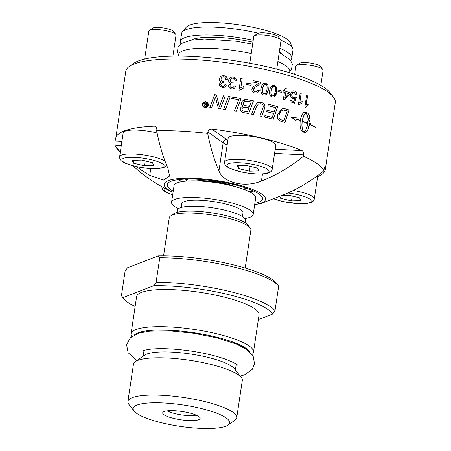<?xml version="1.0" encoding="UTF-8"?>
<svg xmlns="http://www.w3.org/2000/svg" width="451" height="451" viewBox="0 0 451 451"><rect width="100%" height="100%" fill="white"/><g stroke="black" fill="none" stroke-linecap="round" stroke-linejoin="round"><path stroke-width="0.68" d="M180.969 43.826A56.285 12.47 8.5 0 1 180.417 41.509L181.606 33.549A56.285 12.47 8.5 0 1 182.328 32.004L186.224 27.252A53.111 11.765 8.5 0 1 258.727 28.565A53.111 11.765 8.5 0 1 290.371 42.817L292.705 48.499A56.285 12.47 8.5 0 1 292.941 50.191L291.752 58.151A56.285 12.47 8.5 0 1 290.545 60.203M280.984 40.263A56.285 12.47 8.5 0 1 292.705 48.499M182.328 32.004A56.285 12.47 8.5 0 1 258.361 33.199M180.417 41.509A56.285 12.47 8.5 0 1 253.225 40.269M279.851 48.246A56.285 12.47 8.5 0 1 291.752 58.151M279.344 51.639A47.8 10.587 8.5 0 1 281.909 53.675M191.145 40.111A47.8 10.587 8.5 0 1 252.932 42.219M277.867 61.511A56.285 12.47 8.5 0 1 289.773 71.416L289.576 72.729M178.241 56.093L178.438 54.774A56.285 12.47 8.5 0 1 251.241 53.539M254.691 204.534A51.239 11.354 -171.5 0 0 234.808 184.059A51.239 11.354 -171.5 0 0 175.659 178.934A51.239 11.354 -171.5 0 0 173.066 192.335M173.246 191.111A48.144 10.666 8.5 0 1 167.259 184.662A48.144 10.666 8.5 0 1 233.601 184.521A48.144 10.666 8.5 0 1 262.488 198.891A48.144 10.666 8.5 0 1 254.871 203.311M225.917 184.448A24.021 5.322 -171.5 0 0 224.812 184.177A24.021 5.322 -171.5 0 0 206.451 181.539M196.377 180.913A26.823 5.942 8.5 0 1 225.9 183.754A26.823 5.942 8.5 0 1 235.732 186.793M245.028 189.826A29.574 6.551 -171.5 0 0 245.113 189.516A29.574 6.551 -171.5 0 0 244.104 187.413M188.197 179.058A29.574 6.551 -171.5 0 0 186.613 180.772A29.574 6.551 -171.5 0 0 186.601 181.093M121.911 141.383L116.065 141.084A105.917 23.463 8.5 0 1 115.772 138.31A105.917 23.463 8.5 0 1 154.575 126.173L155.877 126.551L156.869 129.392L156.66 130.796A148.734 58.41 92.9 0 0 167.924 168.274L169.587 176.059L163.414 180.112L149.76 175.304A148.734 132.757 125.2 0 1 136.467 166.628M120.327 151.987A148.734 132.757 125.2 0 1 115.715 146.648L115.924 145.25L121.291 145.526M120.231 152.618A151.305 151.305 0 0 1 117.113 148.836A105.917 23.463 8.5 0 1 115.715 146.648M265.149 201.901A148.734 58.41 -87.1 0 1 263.728 202.51L260.74 203.643A151.305 151.305 0 0 1 254.685 204.545M263.739 202.443L281.892 195.475A148.734 132.757 -54.8 0 0 323.925 170.72L324.134 169.317C324.478 167.332 324.759 166.509 324.979 166.847A105.917 23.463 8.5 0 1 325.272 169.621A105.917 23.463 8.5 0 1 317.622 176.679M274.569 153.379L303.67 154.868L303.461 156.271A105.917 23.463 8.5 0 1 323.925 170.72M303.461 156.271A148.734 132.757 125.2 0 1 261.428 181.026C245.124 188.09 223.121 182.841 218.949 170.89A148.734 58.41 -87.1 0 1 207.685 133.411L207.894 132.008L223.149 142.781A33.013 7.312 -171.5 0 0 227.146 144.974M156.66 130.796A105.917 23.463 8.5 0 1 207.685 133.411M227.845 140.295A29.574 6.551 8.5 0 1 226.802 139.624L211.919 129.11A105.917 23.463 8.5 0 1 301.984 150.611L275.189 149.236M261.326 138.169A24.072 5.333 8.5 0 1 275.77 145.352L272.201 169.232A24.072 5.333 -171.5 0 0 257.758 162.05A24.072 5.333 -171.5 0 0 224.587 162.118L228.155 138.237A24.072 5.333 8.5 0 1 261.326 138.169M211.919 129.11C209.777 129.025 208.435 129.989 207.894 132.008M303.67 154.868C303.844 152.759 303.281 151.344 301.984 150.611M165.015 161.086A24.072 5.333 -171.5 0 0 152.788 156.672A24.072 5.333 -171.5 0 0 119.616 156.739L123.185 132.859A24.072 5.333 8.5 0 1 156.356 132.791A24.072 5.333 8.5 0 1 157.1 132.972M116.065 141.084L115.924 145.25M333.334 96.948L329.923 92.579A101.791 22.55 -171.5 0 0 270.73 67.661A101.791 22.55 -171.5 0 0 133.851 63.275L129.313 66.455A105.917 23.463 8.5 0 1 271.739 71.021A105.917 23.463 8.5 0 1 333.334 96.948A105.917 23.463 8.5 0 1 335.285 102.631L325.272 169.621M288.725 93.628A105.917 23.463 -171.5 0 0 285.652 92.714L284.869 97.952L288.725 93.628M115.772 138.31L125.784 71.32A105.917 23.463 8.5 0 1 129.313 66.455M178.461 208.678A41.267 9.144 8.5 0 1 171.583 202.257L174.058 185.677A41.267 9.144 8.5 0 1 230.923 185.558A41.267 9.144 8.5 0 1 255.683 197.876L253.208 214.456A41.267 9.144 8.5 0 1 244.752 218.588M171.583 202.257A41.267 9.144 8.5 0 1 228.448 202.144A41.267 9.144 8.5 0 1 253.208 214.456M181.234 207.466L181.787 203.784A30.95 6.855 8.5 0 1 224.435 203.694A30.95 6.855 8.5 0 1 243.004 212.934L242.452 216.615M177.017 212.41L177.344 210.239A34.389 7.616 8.5 0 1 180.062 207.855A34.389 7.616 8.5 0 1 218.729 208.852A34.389 7.616 8.5 0 1 245.361 220.404L245.04 222.574M134.099 411.053L128.918 404.412A55.022 12.188 8.5 0 1 127.904 401.458L133.473 364.194A55.022 12.188 8.5 0 1 135.306 361.668L144.534 355.202A46.628 10.334 8.5 0 1 207.24 357.209A46.628 10.334 8.5 0 1 234.357 368.625L241.291 377.51A55.022 12.188 8.5 0 1 242.305 380.458L236.736 417.722A55.022 12.188 8.5 0 1 234.903 420.247L228.003 425.084A48.747 10.801 8.5 0 1 162.45 422.982A48.747 10.801 8.5 0 1 134.099 411.053A48.747 10.801 8.5 0 1 151.029 402.85A48.747 10.801 8.5 0 1 200.379 408.296A48.747 10.801 8.5 0 1 228.003 425.084M135.306 361.668A55.022 12.188 8.5 0 1 209.292 364.042A55.022 12.188 8.5 0 1 241.291 377.51M127.904 401.458A55.022 12.188 8.5 0 1 203.722 401.305A55.022 12.188 8.5 0 1 236.736 417.722M198.626 419.746A18.914 4.189 8.5 0 1 176.166 418.962A18.914 4.189 8.5 0 1 162.952 412.327A18.914 4.189 8.5 0 1 164.209 411.532A18.914 4.189 8.5 0 1 184.262 411.859A18.914 4.189 8.5 0 1 200.041 417.868A18.914 4.189 8.5 0 1 198.626 419.746M167.473 410.838A16.332 3.619 -171.5 0 0 181.522 414.909A16.332 3.619 -171.5 0 0 196.157 415.123M153.735 285.725L123.01 297.621L121.432 295.732L125.096 271.192L127.475 267.776L158.194 255.875L159.778 257.763L156.108 282.309L153.735 285.725A76.343 16.912 8.5 0 1 272.63 314.105L275.009 310.688A79.094 17.521 -171.5 0 0 156.108 282.309M135.142 306.505A76.343 16.912 8.5 0 1 123.726 298.675A76.343 16.912 8.5 0 1 123.01 297.621M258.35 319.635L272.63 314.105M131.049 333.858L136.602 296.713A61.9 13.716 8.5 0 1 221.903 296.538A61.9 13.716 8.5 0 1 259.043 315.012L253.49 352.158A61.9 13.716 -171.5 0 0 216.35 333.684A61.9 13.716 -171.5 0 0 131.049 333.858A61.9 13.716 -171.5 0 0 131.737 336.531M159.778 257.763A79.094 17.521 8.5 0 1 278.65 286.114L276.378 283.205A76.343 16.912 -171.5 0 0 158.194 255.875M252.058 354.509A61.9 13.716 -171.5 0 0 253.49 352.158M134.697 334.715A59.149 13.102 8.5 0 1 214.885 336.75A59.149 13.102 8.5 0 1 249.758 351.921M163.572 255.841L169.255 217.844A41.267 9.144 8.5 0 1 170.625 215.95A41.267 9.144 8.5 0 1 226.12 217.732A41.267 9.144 8.5 0 1 250.119 227.834A41.267 9.144 8.5 0 1 250.874 230.044L245.197 268.041M250.119 227.834L247.841 224.919A38.515 8.535 -171.5 0 0 225.444 215.493A38.515 8.535 -171.5 0 0 173.652 213.83L170.625 215.95M275.009 310.688L278.673 286.143A79.094 17.521 8.5 0 0 278.65 286.114M250.125 166.323L249.403 171.171L238.562 168.589L237.158 165.737L246.59 165.478L257.425 168.065L258.835 170.912L249.403 171.171M238.996 165.686L238.562 168.589M280.748 39.812L278.306 36.683A10.801 2.396 -171.5 0 0 272.026 34.039A10.801 2.396 -171.5 0 0 257.498 33.571L254.251 35.849A13.755 3.05 8.5 0 1 272.748 36.441A13.755 3.05 8.5 0 1 280.748 39.812A13.755 3.05 8.5 0 1 281.001 40.545L276.728 69.144M249.792 63.247L253.789 36.48A13.755 3.05 8.5 0 1 254.251 35.849M145.16 160.945L144.433 165.799L133.597 163.211L132.188 160.359L141.62 160.099L152.461 162.687L153.864 165.534L144.433 165.799M134.026 160.308L133.597 163.211M175.777 34.434L173.336 31.305A10.801 2.396 -171.5 0 0 167.056 28.661A10.801 2.396 -171.5 0 0 152.528 28.193L149.281 30.471A13.755 3.05 8.5 0 1 167.778 31.063A13.755 3.05 8.5 0 1 175.777 34.434A13.755 3.05 8.5 0 1 176.031 35.167L172.902 56.133M144.653 59.036L148.824 31.102A13.755 3.05 8.5 0 1 149.281 30.471M292.22 196.05L291.493 200.898L280.652 198.31L279.682 196.337M282.123 195.384L288.679 195.204L299.52 197.792L300.924 200.639L291.493 200.898M281.029 195.813L280.652 198.31M322.837 69.533L320.396 66.41A10.801 2.396 -171.5 0 0 314.116 63.76A10.801 2.396 -171.5 0 0 299.588 63.298L296.341 65.575A13.755 3.05 8.5 0 1 314.837 66.167A13.755 3.05 8.5 0 1 322.837 69.533A13.755 3.05 8.5 0 1 323.091 70.271L320.836 85.363M294.666 74.33L295.884 66.207A13.755 3.05 8.5 0 1 296.341 65.575M302.238 121.398C301.685 126.179 302.159 129.657 303.664 131.833C305.564 131.055 306.917 128.332 307.734 123.664A105.917 23.463 -171.5 0 0 302.238 121.398L302.114 121.404C301.561 126.184 302.035 129.662 303.534 131.839L303.664 131.833M204.647 105.292L205.414 105.855A105.917 23.463 8.5 0 1 206.011 105.917L206.158 104.942A105.917 23.463 -171.5 0 0 205.515 104.88L204.647 105.292L204.726 105.607M283.938 120.665A2528.988 1223.693 -60.1 0 0 287.259 110.957A105.917 23.463 -171.5 0 0 285.5 110.422L283.318 110.05L281.069 111.025L279.056 115.253C278.814 117.373 279.214 118.748 280.257 119.368L281.948 120.079A105.917 23.463 8.5 0 1 283.938 120.665L283.837 120.682A105.743 23.429 8.5 0 0 281.852 120.096L281.948 120.079M283.228 110.072L280.973 111.047L278.966 115.276C278.729 117.395 279.124 118.765 280.167 119.385L281.852 120.096M202.865 104.457L203.328 106.295L205.002 107.197C206.535 107.214 207.505 106.47 207.9 104.965L207.539 103.279L205.746 102.214C204.202 102.208 203.238 102.958 202.865 104.457M204.906 104.271L204.218 102.913A105.917 23.463 8.5 0 1 204.861 102.975L205.915 104.469A105.917 23.463 8.5 0 1 206.22 104.502L206.428 103.132A105.917 23.463 8.5 0 1 206.947 103.189L206.468 106.402A105.917 23.463 -171.5 0 0 205.352 106.289L204.247 105.889L204.089 105.28L205.154 104.463L204.878 104.232M205.436 104.232L206.22 104.502M247.486 111.82L248.991 107.828A105.917 23.463 -171.5 0 0 246.156 107.282L242.514 107.828L242.018 108.995C241.663 110.129 242.497 110.878 244.515 111.256A105.917 23.463 8.5 0 1 247.486 111.82L247.452 111.854A105.743 23.429 8.5 0 0 244.481 111.284L244.515 111.256M249.527 106.38A2565.716 396.468 -67.2 0 0 251.156 101.988A105.917 23.463 -171.5 0 0 248.027 101.379L244.814 101.368L243.833 102.123L243.348 103.256C242.982 104.474 243.867 105.292 245.998 105.697A105.917 23.463 8.5 0 1 249.527 106.38L249.488 106.413A105.743 23.429 8.5 0 0 245.958 105.731L245.998 105.697M274.123 95.353L275.381 91.609C275.798 88.086 275.324 86.321 273.96 86.316L273.024 86.366L272.077 87.156L271.102 90.533C270.69 94.056 271.175 95.815 272.556 95.821L274.123 95.353M265.678 93.301L266.964 89.546C267.381 86.023 266.879 84.269 265.459 84.281L264.495 84.348L263.519 85.149L262.527 88.537C262.116 92.055 262.629 93.802 264.06 93.791L265.678 93.301M230.258 80.244C230.151 81.665 230.811 82.533 232.254 82.849L233.302 82.843L232.727 84.016C231.295 83.79 230.388 84.314 230.01 85.589C229.914 86.727 230.472 87.426 231.684 87.691C232.863 87.877 233.68 87.291 234.148 85.927L235.569 86.417C234.847 88.3 233.5 89.118 231.538 88.864C229.39 88.351 228.381 87.173 228.505 85.34L230.5 83.226C229.102 82.651 228.505 81.592 228.702 80.047C229.215 77.848 230.732 76.839 233.257 77.008C235.445 77.476 236.544 78.762 236.544 80.876L235.061 80.83C234.926 79.201 234.266 78.322 233.071 78.186C231.543 78.085 230.608 78.767 230.258 80.244L230.235 80.413M230.004 85.622C229.909 86.767 230.467 87.466 231.679 87.731C232.851 87.911 233.674 87.325 234.137 85.966L235.535 86.502M228.477 85.605L230.5 83.226M228.657 80.515L228.702 80.086C229.215 77.888 230.732 76.879 233.246 77.048C235.433 77.51 236.527 78.801 236.533 80.909M246.855 83.063A105.917 23.463 8.5 0 1 251.269 83.892L251.055 85.324A105.917 23.463 -171.5 0 0 246.641 84.495L246.855 83.063M278.115 89.997A105.917 23.463 8.5 0 1 282.022 91.057L281.807 92.489A105.917 23.463 -171.5 0 0 277.901 91.429L278.115 89.997M285.038 88.272A105.917 23.463 8.5 0 1 286.261 88.627L285.844 91.406A105.917 23.463 8.5 0 1 290.083 92.675L289.892 93.983L284.305 100.173A105.917 23.463 -171.5 0 0 283.301 99.88L284.423 92.359A105.917 23.463 -171.5 0 0 283.065 91.976L283.262 90.668A105.917 23.463 8.5 0 1 284.62 91.051L285.038 88.272M298.393 104.722L300.135 93.069A105.917 23.463 8.5 0 1 301.195 93.447L299.836 102.529L302.17 101.571L301.967 102.952L299.081 104.965A105.917 23.463 -171.5 0 0 298.393 104.722M223.47 95.798A105.917 23.463 8.5 0 1 225.246 96.046A2534.378 236.403 109.4 0 0 220.421 108.916A105.917 23.463 -171.5 0 0 218.493 108.663A655.438 4.048 -105.8 0 0 217.264 104.322A655.438 4.048 -105.8 0 0 216.999 103.397L215.522 96.824L214.372 100.218A2558.94 458.126 108.3 0 0 211.558 107.806A105.917 23.463 -171.5 0 0 209.794 107.609A2570.221 487.559 -71.8 0 1 214.58 94.665A105.917 23.463 8.5 0 1 216.401 94.879L219.445 106.972L220.545 103.651A2565.857 266.992 -70.8 0 1 223.47 95.798L223.476 95.837A105.743 23.429 8.5 0 1 225.235 96.08M232.265 97.089A105.917 23.463 8.5 0 1 241.043 98.544A2534.378 129.037 111.3 0 1 236.245 111.324A105.917 23.463 -171.5 0 0 234.441 111.025A2532.027 83.474 -68.9 0 0 238.703 99.682A105.917 23.463 -171.5 0 0 231.718 98.544L232.254 97.123A105.743 23.429 8.5 0 1 241.02 98.577A2538.155 129.426 111.3 0 1 236.234 111.324M264.224 109.48A2551.673 710.759 115 0 1 261.704 116.386A105.917 23.463 -171.5 0 0 259.996 115.997A2543.798 670.564 -65.3 0 0 262.843 108.217L263.266 106.757C263.361 105.23 262.533 104.226 260.779 103.747L258.322 104.04L256.01 107.586A2527.398 511.271 113.6 0 1 253.423 114.571A105.917 23.463 -171.5 0 0 251.669 114.204A2528.565 472 -66.6 0 0 254.437 106.752L257.279 102.738L260.909 102.264C263.914 103.11 265.256 104.745 264.934 107.169L264.156 109.508A2555.479 712.05 114.9 0 1 261.653 116.375M309.775 118.974A105.917 23.463 -171.5 0 0 308.005 118.196L306.488 112.925C304.543 113.697 303.145 116.426 302.283 121.099A105.917 23.463 8.5 0 1 307.779 123.365L307.886 122.542A105.917 23.463 -171.5 0 0 307.035 122.17L308.929 119.267L310.446 123.687A105.917 23.463 -171.5 0 0 309.64 123.32L309.533 124.143A105.917 23.463 8.5 0 1 316.055 127.374L315.942 127.633A105.917 23.463 -171.5 0 0 309.493 124.442L308.58 128.287L307.34 130.987L305.891 132.459L304.549 132.543A105.917 23.463 -171.5 0 0 302.672 131.771A105.917 23.463 -171.5 0 0 302.666 131.765C300.462 130.3 299.65 126.584 300.236 120.626A105.917 23.463 -171.5 0 0 296.634 119.306L296.031 120.4L291.453 117.378L297.384 117.959L296.781 119.047A105.917 23.463 8.5 0 1 300.281 120.327L301.059 117.029L302.356 114.154L303.906 112.446L305.586 112.214A105.917 23.463 8.5 0 1 307.469 112.987C308.777 113.658 309.544 115.653 309.775 118.974M208.401 105.021C207.928 106.825 206.767 107.716 204.929 107.693L202.939 106.628L202.369 104.406C202.815 102.608 203.965 101.712 205.819 101.717L207.984 103.014L208.401 105.021M285.224 108.764A105.917 23.463 8.5 0 1 289.192 109.982A2534.378 1261.159 120.3 0 1 284.931 122.542A105.917 23.463 -171.5 0 0 281.548 121.533L279.693 120.778C277.839 119.549 277.1 117.536 277.483 114.734L282.219 108.528L285.128 108.781A105.743 23.429 8.5 0 1 289.091 109.999A2538.155 1263.313 120.3 0 1 284.846 122.514M268.492 104.254A105.917 23.463 8.5 0 1 277.777 106.645A2534.378 989.753 117.4 0 1 273.312 119.244A105.917 23.463 -171.5 0 0 264.393 117.018L264.917 115.58A105.917 23.463 8.5 0 1 272.212 117.395L273.622 113.466A105.917 23.463 -171.5 0 0 266.496 111.673L267.015 110.241A105.917 23.463 8.5 0 1 274.129 112.034A2546.205 969.735 -62.9 0 0 275.685 107.654A105.917 23.463 -171.5 0 0 267.973 105.692L268.492 104.254M246.894 99.609A105.917 23.463 8.5 0 1 253.451 100.9A2534.378 417.919 113 0 1 248.715 113.613A105.917 23.463 -171.5 0 0 244.476 112.795L242.756 112.384C240.935 111.724 240.124 110.529 240.321 108.798L240.958 107.276L243.286 106.047C241.905 105.275 241.313 104.237 241.51 102.935L242.328 101.125L246.86 99.643A105.743 23.429 8.5 0 1 253.406 100.928A2538.155 418.759 113 0 1 248.687 113.607M228.42 96.503A105.917 23.463 8.5 0 1 230.235 96.773A2534.378 121.274 110 0 0 225.41 109.621A105.917 23.463 -171.5 0 0 223.595 109.356A2534.378 163.177 -70.2 0 1 228.42 96.503L228.415 96.542A105.743 23.429 8.5 0 1 230.224 96.813M304.859 107.135L306.601 95.482A105.917 23.463 8.5 0 1 307.571 95.871L306.212 104.948L308.36 104.006L308.151 105.382L305.49 107.383A105.917 23.463 -171.5 0 0 304.859 107.135M294.441 90.939C296.177 91.615 296.995 93.019 296.893 95.15L295.709 94.885L294.001 92.043L292.598 92.579L291.87 94.315C291.69 96.029 292.22 97.123 293.471 97.591L294.215 97.67L295.315 97.01L296.33 97.534A3089.046 1722.882 120.9 0 1 294.565 103.206A105.917 23.463 -171.5 0 0 289.942 101.712L290.145 100.347A105.917 23.463 8.5 0 1 293.866 101.543L294.83 98.594L292.981 98.746C291.211 98.025 290.421 96.463 290.613 94.062L291.966 91.384L293.116 90.82L294.334 90.955C296.065 91.626 296.882 93.03 296.781 95.167M276.378 86.958L276.717 91.953L276.074 94.62L274.518 96.739L272.365 96.993C270.048 96.503 269.168 94.242 269.726 90.2L270.577 87.066L272.246 85.256L274.135 85.149L276.378 86.958L276.638 91.976L273.915 97.01M267.973 84.889L268.362 89.873L267.674 92.63L266.022 94.727L263.863 94.964C261.467 94.507 260.543 92.263 261.101 88.221L261.963 85.081L263.655 83.266L265.633 83.114L267.973 84.889L268.294 89.896L265.718 94.873M258.575 83.187A105.917 23.463 -171.5 0 0 252.943 82.043L253.152 80.673A105.917 23.463 8.5 0 1 260.723 82.229L260.413 83.187L258.006 85.414L254.285 87.838L253.366 89.433C253.259 90.685 253.879 91.497 255.227 91.88L256.844 91.66L257.809 90.02L259.224 90.471L257.73 92.737L255.018 93.047C252.74 92.421 251.703 91.108 251.906 89.106L253.186 86.868L258.575 83.187M239.002 90.059L240.744 78.412A105.917 23.463 8.5 0 1 242.193 78.654L240.84 87.736L243.985 86.524L243.782 87.906L239.938 90.223A105.917 23.463 -171.5 0 0 239.002 90.059M225.799 79.286L225.816 79.466C225.68 77.848 225.021 76.986 223.826 76.873C222.298 76.8 221.362 77.504 221.013 78.981L221.131 80.171L221.796 81.056L224.057 81.513L223.482 82.691C222.05 82.494 221.142 83.035 220.759 84.314L220.793 85.053L222.439 86.378C223.617 86.541 224.435 85.938 224.902 84.574L226.329 85.03C225.601 86.925 224.254 87.765 222.292 87.55L219.361 85.329L219.259 84.095L221.255 81.952L219.558 80.301L219.462 78.812C219.975 76.614 221.486 75.576 224.006 75.695C226.199 76.118 227.298 77.38 227.304 79.483L225.799 79.263M227.304 79.122L227.304 79.483M221.069 79.979L223.014 81.575L224.062 81.552M220.798 85.076L222.444 86.417C223.623 86.581 224.44 85.978 224.908 84.613L224.902 84.574M224.908 84.613L226.312 85.064M219.366 85.352L219.276 84.134L221.255 81.952M219.564 80.323L219.474 78.852C219.987 76.653 221.497 75.616 224.017 75.734C226.205 76.157 227.298 77.42 227.304 79.523M240.738 78.446L242.193 78.654M242.17 78.694L240.84 87.736M240.817 87.77L243.985 86.524M243.957 86.558L243.76 87.911M253.141 80.712A105.743 23.429 8.5 0 1 260.672 82.257L260.723 82.229M260.672 82.257L260.413 83.187M260.357 83.215L257.978 85.431M255.266 87.066L253.321 89.461C253.22 90.713 253.84 91.53 255.181 91.908L256.822 91.671M257.803 90.059L259.224 90.471M259.173 90.504L257.707 92.754M253.744 86.412L257.459 84.117M263.587 83.3L265.577 83.142L267.911 84.918M264.354 84.41L262.471 88.565C262.059 92.083 262.572 93.831 263.998 93.814L265.075 93.723M272.421 85.188L274.061 85.171L276.3 86.981M273.064 86.355L271.034 90.561C270.623 94.079 271.102 95.843 272.483 95.843L273.385 95.821M293.516 92.049L291.763 94.332C291.583 96.046 292.118 97.134 293.364 97.608L294.159 97.675M295.275 97.061L296.33 97.534M296.217 97.546A3093.725 1725.797 120.9 0 1 294.469 103.172M290.134 100.398A105.743 23.429 8.5 0 1 293.759 101.56L293.866 101.543M293.956 98.854L294.83 98.594M293.139 90.82L294.334 90.955M306.595 95.539L307.571 95.871M307.441 95.877L306.212 104.948M308.225 104.029L308.151 105.382M308.022 105.387L305.361 107.394M223.611 109.362A2538.155 163.245 -70.2 0 1 228.415 96.542M240.947 107.287L243.286 106.047M242.317 101.142L244.346 99.761L246.86 99.643M242.503 107.845L241.984 109.029C241.629 110.162 242.463 110.912 244.481 111.284M243.935 101.999L243.315 103.29C242.954 104.508 243.833 105.32 245.958 105.731M268.475 104.294A105.743 23.429 8.5 0 1 277.692 106.667A2538.155 991.484 117.4 0 1 273.244 119.227M264.9 115.619A105.743 23.429 8.5 0 1 272.133 117.418L272.212 117.395M267.003 110.275A105.743 23.429 8.5 0 1 274.05 112.057L274.129 112.034M282.174 108.533L283.335 108.432M283.245 108.449L285.128 108.781M204.264 105.906L204.123 105.32L205.154 104.463M204.934 104.311L204.218 102.913M204.252 102.958L204.878 103.02M206.248 104.542L206.428 103.132M206.457 103.178L206.941 103.228M204.681 105.331L205.442 105.9A105.743 23.429 8.5 0 1 206.039 105.957L206.158 104.942M202.956 106.65L202.403 104.452C202.849 102.653 203.999 101.751 205.853 101.757L207.996 103.037M203.345 106.318L205.03 107.242C206.564 107.259 207.528 106.515 207.928 105.004L207.55 103.296M307.779 123.365L307.644 123.371A105.743 23.429 -171.5 0 0 302.159 121.105C303.016 116.431 304.419 113.708 306.359 112.93L306.488 112.925M309.64 118.974C309.409 115.659 308.642 113.663 307.34 112.992A105.743 23.429 -171.5 0 0 305.462 112.22L304.837 112.102M300.281 120.327L300.157 120.338A105.743 23.429 -171.5 0 0 296.662 119.058L297.265 117.97L291.346 117.395M295.957 120.327L296.634 119.306M305.113 132.662L307.633 130.232L309.493 124.442M315.79 127.633L315.903 127.368A105.743 23.429 -171.5 0 0 309.397 124.149L309.64 123.32M310.305 123.692L308.794 119.267M258.299 104.057L255.959 107.614A2531.164 512.251 113.6 0 1 253.389 114.56M257.25 102.749L260.853 102.292C263.852 103.138 265.188 104.773 264.872 107.191L264.156 109.508M231.724 98.544L232.254 97.123M217.275 104.361A656.16 3.958 -105.7 0 0 217.01 103.442L215.95 99.367M215.961 99.406L215.522 96.824M209.833 107.609A2574.06 488.129 -71.8 0 1 214.597 94.704L214.58 94.665M214.597 94.704A105.743 23.429 8.5 0 1 216.407 94.919M218.166 101.543L219.282 106.086M223.476 95.837A2569.685 267.217 -70.8 0 0 220.55 103.691L219.445 106.972M300.124 93.12L301.195 93.447M301.076 93.458L299.836 102.529M302.052 101.588L301.967 102.952M301.843 102.958L298.962 104.976M285.026 88.317L286.165 88.65L285.844 91.406M285.754 91.423A105.743 23.429 8.5 0 1 289.987 92.692L290.083 92.675M289.987 92.692L289.892 93.983M289.79 94L284.215 100.19M283.251 90.707A105.743 23.429 8.5 0 1 284.53 91.074L284.62 91.051M285.652 92.714L284.869 97.952M278.109 90.037A105.743 23.429 8.5 0 1 281.937 91.079L281.728 92.466M246.849 83.102A105.743 23.429 8.5 0 1 251.23 83.925L251.021 85.318M230.252 80.284C230.145 81.704 230.811 82.572 232.248 82.888L233.291 82.883M228.657 80.537L228.702 80.086M261.428 181.026L262.482 173.985M218.949 170.89L223.149 142.781A3.439 3.067 -54.8 0 1 226.802 139.624M149.76 175.304L150.769 168.567M154.575 126.173L156.722 127.689M177.863 179.735A48.144 10.666 -171.5 0 0 182.289 181.584M249.014 191.551A48.144 10.666 -171.5 0 0 253.783 191.083M247.035 188.388A45.528 10.085 8.5 0 1 245.265 188.479M186.77 179.735A45.528 10.085 8.5 0 1 185.102 179.137M256.292 165.117A21.321 4.724 8.5 0 1 267.392 172.958A21.321 4.724 8.5 0 1 239.701 171.538A21.321 4.724 8.5 0 1 228.595 163.696A21.321 4.724 8.5 0 1 256.292 165.117M151.322 159.739A21.321 4.724 8.5 0 1 162.428 167.58A21.321 4.724 8.5 0 1 134.736 166.16A21.321 4.724 8.5 0 1 123.63 158.318A21.321 4.724 8.5 0 1 151.322 159.739M172.699 194.77A21.321 4.724 8.5 0 1 164.976 188.394M317.797 175.501L314.291 198.953A24.072 5.333 -171.5 0 0 299.847 191.771A24.072 5.333 -171.5 0 0 293.313 190.446M287.862 192.989A21.321 4.724 8.5 0 1 298.382 194.838A21.321 4.724 8.5 0 1 309.487 202.679A21.321 4.724 8.5 0 1 273.588 198.682M178.416 54.915L177.378 52.096L178.122 47.084L181.268 43.612L190.728 40.19L204.461 38.978L236.256 41.244L252.639 44.204M279.231 52.389L290.309 59.887L292.316 64.149L291.566 69.161L289.751 71.551M132.91 165.788A151.305 151.305 0 0 0 173.066 192.346M186.866 179.081L186.613 180.772M245.367 187.825L245.113 189.516M235.394 369.95L236.256 364.154M143.159 356.166L144.021 350.371M123.726 298.675L121.454 295.766M224.587 162.118C224.852 164.57 224.305 165.613 230.354 168.635L240.462 171.792C252.752 174.368 262.194 174.729 268.785 172.868C270.792 172.085 271.93 170.867 272.201 169.232M119.616 156.739C119.887 159.192 119.34 160.235 125.389 163.256L135.492 166.413C147.781 168.99 157.224 169.35 163.82 167.49L165.602 166.515L166.678 165.337M161.689 186.613L162.49 189.482L163.792 190.846L167.479 192.983L172.688 194.866M273.385 198.761L282.551 201.518L299.143 203.734L306.821 203.508L310.874 202.595C312.887 201.806 314.02 200.594 314.291 198.953M237.53 365.163C237.051 364.109 232.654 361.984 224.333 358.782C214.535 355.45 202.961 352.806 189.612 350.85C174.159 348.724 161.345 348.138 151.175 349.097C145.735 349.852 142.849 350.478 142.51 350.963L142.544 350.94M240.236 376.157L244.487 374.843L252.177 369.465L254.556 363.85L253.174 356.284L246.393 349.254L236.471 344.107L217.072 337.878L193.564 333.216L169.988 330.848L149.817 331.124L138.874 333.103L130.35 337.703L126.601 344.789L128.107 352.654L136.715 360.682"/></g></svg>
